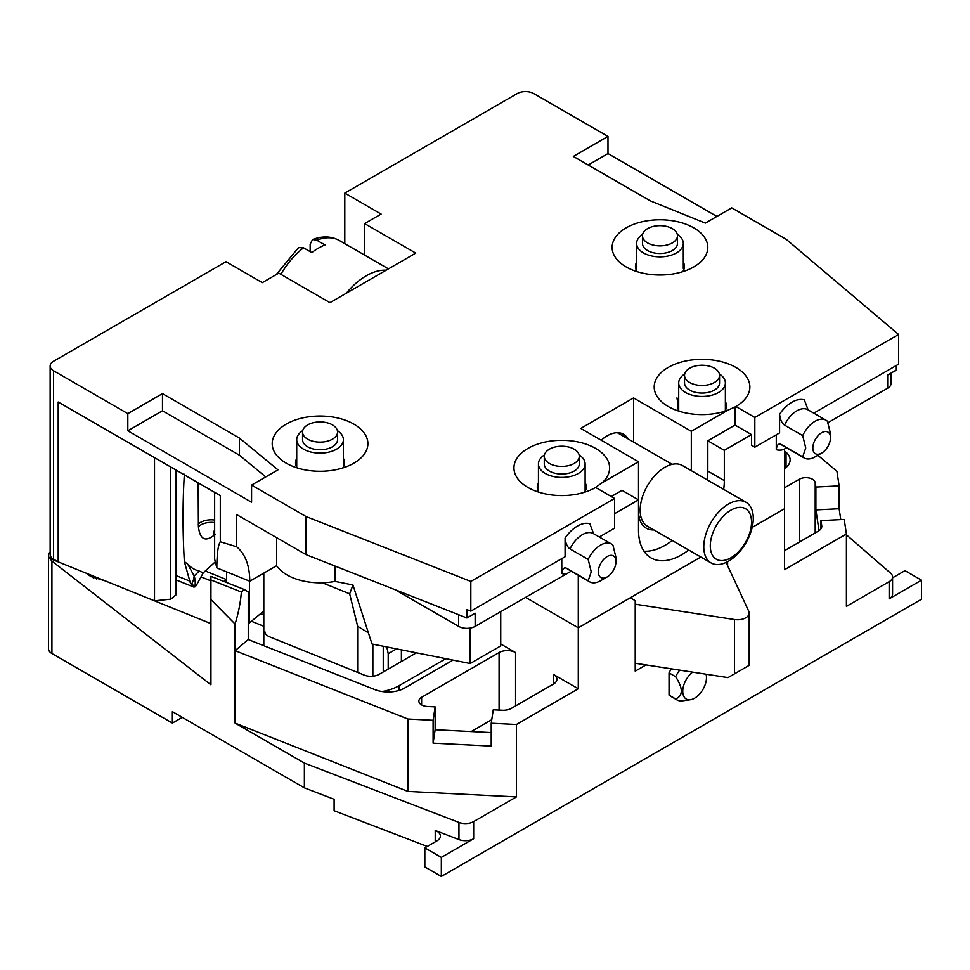 <?xml version="1.0" encoding="UTF-8"?>
<svg xmlns="http://www.w3.org/2000/svg" width="970" height="970" viewBox="0 0 970 970"><rect width="100%" height="100%" fill="white"/><g stroke="black" fill="none" stroke-linecap="round" stroke-linejoin="round"><path stroke-width="1.45" d="M500.738 643.995L515.579 652.567A11.664 6.741 180 0 0 499.089 652.567L421.611 697.297A9.336 5.383 180 0 0 418.882 701.104A9.336 5.383 180 0 0 427.406 706.475L435.142 706.863L433.105 720.286L407.909 719.012L235.079 650.664L235.079 624.049L210.939 599.593L210.939 684.808L51.919 561.121L51.919 653.525A11.664 6.741 180 0 1 48.5 648.76L48.5 555.398A11.664 6.741 0 0 0 49.797 558.49L86.063 573.149L90.901 576.532L105.172 580.872L210.939 623.625M51.919 653.525L172.369 723.074L182.275 717.351M427.261 846.458L334.104 810.702L334.104 799.268L304.374 787.846L304.374 763.087L235.079 723.074L407.909 791.423L516.404 796.904L473.663 821.578L473.663 838.723A11.664 6.741 180 0 1 458.955 839.571L435.227 830.465A11.664 6.741 180 0 1 440.428 836.067A11.664 6.741 180 0 1 437.009 840.832L424.836 847.865L441.338 857.395L473.663 838.723M424.836 847.865L424.836 866.925L441.338 876.443L441.338 857.395M889.163 598.842L889.163 581.685A11.664 6.741 0 0 0 892.582 576.932L892.582 594.076A11.664 6.741 180 0 1 889.163 598.842L921.5 580.169L921.5 599.23L441.338 876.443M50.149 551.954A11.664 6.741 0 0 0 48.5 555.398M201.093 576.895L210.939 580.872M226.58 580.06A11.664 6.741 180 0 1 223.67 581.382M846.422 534.809L890.63 573.197A11.664 6.741 0 0 1 892.582 576.932M921.5 580.169L904.998 570.651L892.824 577.671A11.664 6.741 180 0 1 892.582 577.805M473.663 821.578A11.664 6.741 0 0 1 458.955 822.427L304.374 763.087M889.163 581.685L846.422 606.371L846.422 533.973L844.215 519.423L820.972 520.599L820.972 528.832M453.026 660.109L404.623 688.057A23.341 13.471 180 0 1 374.929 689.646L248.259 639.557L235.079 650.664L235.079 723.074M172.369 723.074L172.369 711.64L304.374 787.846M49.797 558.49L51.919 561.121M90.271 574.846A23.341 13.471 0 0 0 93.338 577.817M210.939 579.975L241.36 592.015L244.307 589.542L210.939 576.338L210.939 599.593M784.548 550.633L818.377 531.099A11.664 6.741 180 0 0 821.796 526.346A11.664 6.741 180 0 0 821.748 525.752L820.972 520.599M776.291 434.79L776.291 449.68A28.821 16.636 120 0 0 784.548 449.268L784.548 508.716L752.174 527.413L784.548 508.716L784.548 569.693L846.422 533.973M516.404 724.493L491.22 723.22L493.257 709.81L502.181 710.258A11.664 6.741 180 0 0 511.457 708.306L553.53 684.008A11.664 6.741 180 0 0 556.95 679.242A11.664 6.741 180 0 0 553.53 674.489L578.29 688.773L516.404 724.493L516.404 796.904M817.88 455.269L836.928 471.323L839.135 485.873L815.891 487.049L815.212 482.575L815.2 532.942M784.548 487.764L799.316 479.241A9.336 5.383 180 0 1 809.101 477.98A9.336 5.383 180 0 1 815.212 482.575M786.052 467.516L786.052 452.287A23.341 13.471 180 0 1 790.138 459.901A23.341 13.471 180 0 1 784.548 468.655M786.052 452.287L784.548 451.014M815.891 487.049L815.891 509.905L819.032 530.687M839.135 485.873L839.135 508.729L815.891 509.905M839.135 508.729L840.784 519.593M435.142 706.863L435.142 729.731L433.105 743.153L491.22 746.088L491.22 723.22M435.142 729.731L491.22 732.568M407.909 719.012L407.909 791.423M433.105 720.286L433.105 743.153M700.861 557.035L578.29 627.808L525.485 597.314L578.29 627.808L578.29 688.773M244.307 589.542L248.259 591.918L248.259 639.557M235.079 624.049A81.674 37.684 111.6 0 0 241.36 592.015M578.29 575.258L578.29 627.808L630.27 597.799L635.217 600.648L635.217 671.155L646.008 664.923M684.711 373.947A23.341 13.471 0 0 0 678.709 382.968A23.341 13.471 0 0 0 685.535 392.498A23.341 13.471 0 0 0 710.974 395.421A23.341 13.471 0 0 0 725.378 382.968A23.341 13.471 0 0 0 719.376 373.947M719.546 375.341L719.546 382.968A17.496 10.1 180 0 1 708.743 392.304A17.496 10.1 180 0 1 689.67 390.11A17.496 10.1 180 0 1 684.541 382.968L684.541 375.341A17.496 10.1 0 0 0 689.67 382.495A17.496 10.1 0 0 0 708.743 384.678A17.496 10.1 0 0 0 719.546 375.341A17.496 10.1 0 0 0 714.417 368.2A17.496 10.1 0 0 0 695.344 366.017A17.496 10.1 0 0 0 684.541 375.341M642.637 234.388A23.341 13.471 0 0 0 636.635 243.409A23.341 13.471 0 0 0 643.462 252.927A23.341 13.471 0 0 0 668.9 255.85A23.341 13.471 0 0 0 683.304 243.409A23.341 13.471 0 0 0 677.303 234.388M677.472 235.783L677.472 243.409A17.496 10.1 180 0 1 666.657 252.746A17.496 10.1 180 0 1 647.584 250.551A17.496 10.1 180 0 1 642.467 243.409L642.467 235.783A17.496 10.1 0 0 0 647.584 242.924A17.496 10.1 0 0 0 666.657 245.119A17.496 10.1 0 0 0 677.472 235.783A17.496 10.1 0 0 0 672.343 228.641A17.496 10.1 0 0 0 653.271 226.446A17.496 10.1 0 0 0 642.467 235.783M544.449 454.918A23.341 13.471 0 0 0 538.447 463.939A23.341 13.471 0 0 0 545.285 473.469A23.341 13.471 0 0 0 570.712 476.391A23.341 13.471 0 0 0 585.116 463.939A23.341 13.471 0 0 0 579.114 454.918M579.284 456.324L579.284 463.939A17.496 10.1 180 0 1 568.481 473.275A17.496 10.1 180 0 1 549.408 471.093A17.496 10.1 180 0 1 544.279 463.939L544.279 456.324A17.496 10.1 0 0 0 549.408 463.466A17.496 10.1 0 0 0 568.481 465.661A17.496 10.1 0 0 0 579.284 456.324A17.496 10.1 0 0 0 574.167 449.183A17.496 10.1 0 0 0 555.095 446.988A17.496 10.1 0 0 0 544.279 456.324M302.725 430.632A23.341 13.471 0 0 0 296.723 439.652A23.341 13.471 0 0 0 303.549 449.183A23.341 13.471 0 0 0 328.988 452.093A23.341 13.471 0 0 0 343.392 439.652A23.341 13.471 0 0 0 337.39 430.632M337.56 432.026L337.56 439.652A17.496 10.1 180 0 1 326.745 448.989A17.496 10.1 180 0 1 307.672 446.794A17.496 10.1 180 0 1 302.555 439.652L302.555 432.026A17.496 10.1 0 0 0 307.672 439.18A17.496 10.1 0 0 0 326.745 441.362A17.496 10.1 0 0 0 337.56 432.026A17.496 10.1 0 0 0 332.431 424.884A17.496 10.1 0 0 0 313.358 422.69A17.496 10.1 0 0 0 302.555 432.026M383.247 646.238L383.247 671.955M386.824 646.954L388.206 653.719L388.206 669.106M372.856 644.177L372.856 676.199M357.651 672.428L357.651 626.28L349.673 593.822L322.367 582.788M368.394 632.816L357.651 626.28M263.804 645.705L263.804 573.112M401.398 649.851L401.398 661.479M727.621 561.678L727.621 565.68M706.051 674.211A16.781 9.688 120 0 1 694.617 698.182A16.781 9.688 -60 0 1 690.385 699.734L682.419 700.813A22.165 12.804 -60 0 1 676.927 699.879L670.331 696.06A22.165 12.804 -60 0 1 669.045 695.126L669.045 672.901A22.165 12.804 -60 0 1 671.325 668.839M676.927 699.879A22.165 12.804 -60 0 1 675.641 698.933L669.045 695.126M675.641 698.933C683.183 695.842 683.183 688.433 675.641 676.708L669.045 672.901M675.641 676.708A22.165 12.804 -60 0 1 679.703 670.137M690.385 699.734A16.781 9.688 -60 0 1 682.807 689.961A16.781 9.688 -60 0 1 692.628 672.125M352.959 585.031L349.673 593.822M396.56 648.881L388.206 653.719M226.58 571.827L226.58 582.521M249.52 581.103L249.52 622.813L261.56 612.882A9.336 4.377 -68 0 1 263.804 611.73M416.385 652.834L379.161 674.32A11.664 6.741 0 0 1 364.211 675.084L269.781 636.902A11.664 6.741 180 0 1 264.81 631.385M263.804 626.268L251.412 621.249M382.059 691.537A39.673 22.904 0 0 0 398.961 685.754L445.848 658.691M248.259 622.303L249.52 622.813M726.118 562.43L748.791 611.294A11.664 6.741 180 0 1 749.192 613.04A11.664 6.741 180 0 1 734.496 619.539L734.496 673.847L727.997 677.606L635.217 663.25M734.496 619.539L635.217 604.189M734.496 673.847L748.791 665.59M184.348 561.606L187.695 564.14L194.158 575.901A23.341 15.641 145 0 1 191.526 584.304L190.132 582.242L184.348 561.606C182.615 531.79 182.615 502.666 184.348 474.245M196.037 585.783L194.994 586.377A23.341 21.825 62.2 0 0 194.158 575.901L199.274 571.075L203.191 572.894L196.498 585.116L194.994 586.377A23.341 3.516 -165.6 0 0 191.526 584.304L193.588 586.995L176.116 579.939M187.695 564.14A100.346 46.996 112 0 0 199.274 571.075M194.849 586.935L193.588 586.995M190.132 582.242L191.381 584.861M215.085 562.066L203.191 572.894M215.146 534.227L213.473 535.719C204.949 542.06 199.917 539.053 198.413 526.698L198.159 482.83M214.649 520.041A14.004 7.784 -2.5 0 0 198.268 524.115M214.649 522.575A14.004 7.76 -2.8 0 0 198.413 526.698M214.649 530.044A14.004 9.676 -132.5 0 0 213.473 535.719M707.191 479.847A60.673 35.029 120 0 0 707.821 471.093L707.821 440.792L735.042 425.078L735.042 406.976L727.621 410.31A47.833 27.621 180 0 1 668.221 406.503L668.221 406.503A47.833 27.621 180 0 1 668.221 367.436A47.833 27.621 180 0 1 735.866 367.436A47.833 27.621 180 0 1 735.866 406.503L754.842 417.452L898.596 334.456L786.197 239.311L731.744 207.871L705.348 223.112L650.3 200.863L573.343 156.425L607.984 136.418L533.73 93.556A11.664 6.741 0 0 0 517.24 93.556L344.799 193.103L381.101 214.067L364.599 223.585L364.599 255.11M735.866 406.503L735.042 406.976L735.866 406.503M727.621 410.31L691.319 431.274L691.319 470.68M633.568 442.053L633.568 397.93L691.319 431.274M633.568 397.93L580.763 428.413L638.515 461.756L602.212 482.708L594.792 487.946M364.599 223.585L415.754 253.121L329.958 302.664L278.802 273.128L262.3 282.658L225.998 261.694L53.568 361.252A11.664 6.741 0 0 0 50.149 366.017A11.664 6.741 0 0 0 53.568 370.77L127.822 413.644L162.475 393.638L239.432 438.076L277.978 469.856L251.569 485.097L306.023 516.525L470.826 581.43L614.592 498.434L595.616 487.474A47.833 27.621 180 0 1 527.959 487.474L527.959 487.474A47.833 27.621 180 0 1 527.959 448.419A47.833 27.621 180 0 1 595.616 448.419A47.833 27.621 180 0 1 602.212 482.708M626.135 266.932A47.833 27.621 0 0 0 693.793 266.932A47.833 27.621 0 0 0 693.793 227.877A47.833 27.621 0 0 0 626.135 227.877A47.833 27.621 0 0 0 626.135 266.932L626.135 266.932M286.223 463.187A47.833 27.621 0 0 0 353.88 463.187A47.833 27.621 0 0 0 353.88 424.12A47.833 27.621 0 0 0 286.223 424.12A47.833 27.621 0 0 0 286.223 463.187L286.223 463.187M343.392 458.398A24.505 14.15 180 0 1 344.556 462.702A24.505 14.15 180 0 1 342.81 467.94M297.293 467.94A24.505 14.15 0 0 1 295.547 462.702A24.505 14.15 0 0 1 295.753 460.908A24.505 14.15 180 0 1 296.723 458.398M295.753 460.908L296.723 460.58M683.304 262.142A24.505 14.15 0 0 1 684.468 266.459A24.505 14.15 0 0 1 684.274 268.253A24.505 14.15 180 0 1 682.722 271.697M500.738 611.609L500.738 645.899L470.207 663.529L372.019 644.007L352.934 584.958L335.026 581.394A46.669 26.942 180 0 1 276.608 565.716L249.775 581.212L216.831 567.886L214.649 559.229L214.649 492.36M607.984 136.418L607.984 153.575L716.891 216.443M344.799 193.103L344.799 243.676M601.182 440.198A32.665 18.866 -60 0 1 607.159 435.845A32.665 18.866 -60 0 1 623.504 434.22A32.665 18.866 -60 0 1 627.893 438.779M643.971 551.19A60.673 35.029 120 0 0 672.198 540.484M611.294 496.531L622.012 490.335L638.515 499.865L638.515 530.154A60.673 35.029 120 0 0 651.076 557.932A60.673 35.029 120 0 0 688.688 550.002M638.515 461.756L638.515 499.865L614.592 513.676M638.515 511.105A37.333 21.558 120 0 0 646.25 528.189A37.333 21.558 120 0 0 653.913 529.923M725.378 401.713A24.505 14.15 180 0 1 726.542 406.018A24.505 14.15 180 0 1 724.796 411.268M679.279 411.268A24.505 14.15 180 0 1 677.545 406.018A24.505 14.15 180 0 1 678.709 401.713M539.029 492.239A24.505 14.15 180 0 1 537.283 487.001A24.505 14.15 180 0 1 538.447 482.684M585.116 482.684A24.505 14.15 180 0 1 586.292 487.001A24.505 14.15 180 0 1 584.546 492.239M614.592 498.434L614.592 528.153L599.278 536.992M891.09 373.086L891.09 383.441A11.664 6.741 180 0 1 887.671 388.206L827.98 422.678M887.671 388.206L887.671 375.063L895.928 370.297L895.928 365.726M723.693 489.377A60.673 35.029 120 0 0 724.323 480.611L707.821 471.093M830.502 437.797A12.489 7.202 120 0 0 821.675 432.693A12.489 7.202 120 0 0 812.848 447.982A12.489 7.202 120 0 0 821.675 453.087A12.489 7.202 120 0 0 830.502 437.797L830.502 433.699L827.446 421.295A21.813 12.598 120 0 0 825.979 420.18L807.828 409.704A21.813 12.598 120 0 0 784.548 425.103C781.832 423.259 780.183 419.622 779.589 414.19L779.589 432.887L754.842 447.182L751.544 445.278L751.544 434.608L724.323 450.322L724.323 480.611M615.986 561.642A12.489 7.202 120 0 0 607.159 556.537A12.489 7.202 120 0 0 598.332 571.827A12.489 7.202 120 0 0 607.159 576.932A12.489 7.202 120 0 0 615.986 561.642L615.986 557.544L612.943 545.14A21.813 12.598 120 0 0 611.476 544.024L593.325 533.548A21.813 12.598 120 0 0 570.033 548.947L588.184 559.435L591.239 571.827L588.184 580.703L566.735 568.323C564.019 567.038 562.37 568.772 561.788 573.525L561.788 558.635M570.033 548.947C567.329 547.104 565.68 543.467 565.086 538.035L565.086 556.731L470.826 611.149L466.909 609.609L466.909 617.987L306.023 554.634L236.728 514.621L236.728 546.801C245.313 554.076 249.654 565.546 249.775 581.212M571.209 571.172L475.154 626.377L475.154 613.222L466.909 617.987M785.712 447.328L784.548 449.268M776.291 449.68C776.873 444.927 778.522 443.205 781.25 444.478L802.699 456.858A21.813 12.598 120 0 0 804.166 457.973A21.813 12.598 120 0 0 815.067 456.894L821.675 453.087M475.154 626.377A11.664 6.741 180 0 1 458.652 626.377L395.287 589.784M470.207 628.075L470.207 663.529M335.026 566.056L335.026 581.394M470.826 581.43L470.826 611.149M565.086 538.035A28.821 16.636 120 0 1 589.833 523.751L593.628 533.73M611.476 544.024A21.813 12.598 120 0 0 588.184 559.435M588.184 580.703A21.813 12.598 120 0 0 589.651 581.818A21.813 12.598 120 0 0 600.563 580.739L607.159 576.932M825.979 420.18A21.813 12.598 120 0 0 802.699 435.591L805.743 447.982L802.699 456.858M779.589 414.19A28.821 16.636 120 0 1 804.348 399.907L808.131 409.886M784.548 425.103L802.699 435.591M754.842 417.452L754.842 447.182M898.596 334.456L898.596 364.186L813.794 413.147M751.544 434.608L735.042 425.078M724.323 450.322L707.821 440.792M306.023 516.525L306.023 554.634M276.608 537.647L276.608 565.716M236.728 546.801L220.299 541.757C218.08 544.995 216.928 553.712 216.831 567.886M154.509 457.634L154.509 600.818L58.188 561.872L58.188 402.016L220.299 495.621L220.299 541.757M127.822 413.644L127.822 430.789L251.569 502.242L251.569 485.097M58.188 561.872L53.568 559.217A11.664 6.741 180 0 1 50.149 554.452L50.149 366.017M154.509 600.818L170.768 599.169L176.116 594.755L176.116 470.111M676.963 397.894L677.897 403.605M637.205 271.697A24.505 14.15 180 0 1 635.459 266.459A24.505 14.15 180 0 1 636.635 262.142M170.768 467.019L170.768 599.169M162.475 393.638L162.475 410.783L127.822 430.789M239.432 438.076L239.432 455.221L162.475 410.783M265.744 476.913L239.432 455.221M607.984 153.575L588.184 164.997M751.544 522.054A29.173 16.842 -60 0 1 730.919 557.786A29.173 16.842 -60 0 1 710.295 545.867A29.173 16.842 120 0 1 730.919 510.147A29.173 16.842 120 0 1 751.544 522.054M753.29 518.295A35.005 20.212 -60 0 1 738.012 553.53A35.005 20.212 -60 0 1 711.034 562.903A35.005 20.212 -60 0 1 703.784 546.874A35.005 20.212 120 0 1 719.061 511.651A35.005 20.212 120 0 1 746.039 502.278A35.005 20.212 120 0 1 753.29 518.295M746.039 502.278L682.419 465.539A35.005 20.212 120 0 0 655.441 474.924A35.005 20.212 120 0 0 640.164 510.147A35.005 20.212 -60 0 0 647.414 526.176L711.034 562.903M310.157 251.642L310.157 244.137L312.57 239.541L316.753 240.208L324.998 244.973A58.333 33.683 120 0 0 311.807 252.588L303.549 247.835L298.566 247.617L276.232 274.607M458.955 822.427L458.955 839.571M435.227 830.465L435.227 841.875M205.252 570.978L226.58 579.611M821.748 525.752L821.748 526.928M799.316 479.241L799.316 542.097M421.611 697.297L421.611 704.923M499.089 652.567L499.089 710.101M471.19 731.55L491.754 719.679M515.579 652.567L515.579 705.918M553.53 674.489L553.53 684.008M263.804 614.834L260.712 613.586M398.961 690.458L398.961 685.754M189.805 581.103L176.116 575.574M561.788 573.525A28.821 16.636 120 0 0 565.946 573.961M781.25 444.478A21.813 12.598 120 0 0 782.705 445.594L804.166 457.973M566.735 568.323A21.813 12.598 120 0 0 568.202 569.438L589.651 581.818M458.652 614.737L458.652 626.377M53.568 370.77L53.568 559.217M346.363 293.183A58.333 33.683 -60 0 1 386.145 270.218M316.753 240.208A58.333 33.683 -60 0 1 339.318 240.512L388.461 268.884M280.9 274.34A58.333 33.683 -60 0 1 303.549 247.835M725.378 410.334L725.378 382.968M678.709 410.334L678.709 382.968M683.304 268.581L683.304 243.409M636.635 270.775L636.635 243.409M343.392 467.019L343.392 439.652M296.723 467.019L296.723 439.652M585.116 491.317L585.116 463.939M538.447 491.317L538.447 463.939M749.192 665.359L749.192 613.04M96.491 577.368L96.491 579.09M638.987 516.598L641.255 517.895M617.344 432.693L672.174 464.351M312.57 239.541C322.525 235.819 331.437 236.146 339.318 240.512"/></g></svg>
